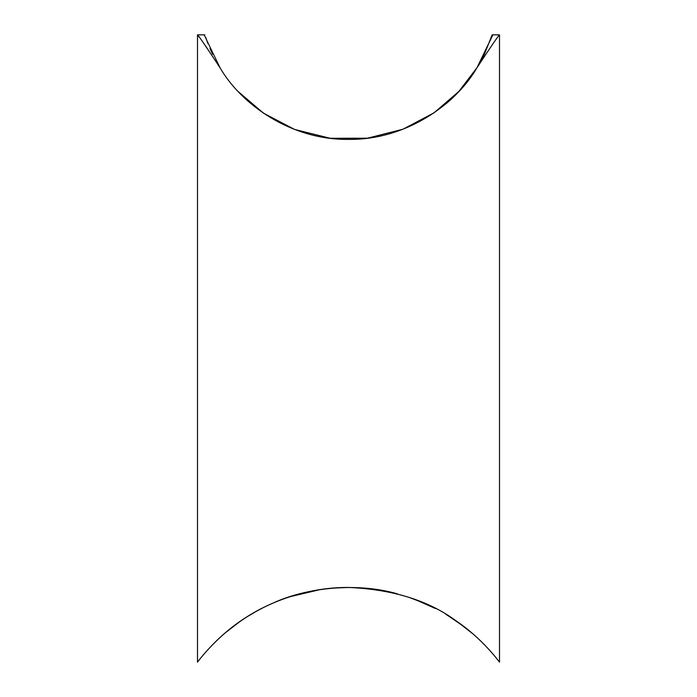 <?xml version="1.0" encoding="UTF-8"?>
<svg xmlns="http://www.w3.org/2000/svg" width="697" height="697" viewBox="0 0 697 697"><rect width="100%" height="100%" fill="white"/><g stroke="black" fill="none" stroke-linecap="round" stroke-linejoin="round"><path stroke-width="1.05" d="M444.73 104.75C466.711 87.474 481 61.214 481.575 59.742L478.151 65.797M481.575 641.859L479.815 640.142M473.002 633.948L457.72 621.994M435.547 608.577L415.124 599.525M394.807 593.191L383.045 590.629M378.253 589.801L367.572 588.416M361.56 587.911L348.535 587.458M320.376 589.549L289.856 596.737M276.169 601.772L271.717 603.663M255.686 611.678L248.202 616.096M239.942 621.524L225.384 632.754M215.425 641.859C215.669 641.728 238.583 617.577 273.268 602.992C307.133 587.353 357.404 582.239 397.569 593.905M414.915 599.446L434.222 607.897M447.091 615.042L463.906 626.533M467.774 629.565L473.341 634.235M484.424 54.166L492.178 34.85L499.496 34.85L499.496 662.15C499.287 661.854 482.124 638.356 456.282 620.992C428.742 600.587 392.908 589.409 348.788 587.458C306.497 587.118 266.977 602.496 240.979 620.809C214.903 638.286 197.756 661.819 197.504 662.15C197.948 661.523 218.405 633.556 249.831 615.094M255.651 611.696L262.656 607.958M288.253 597.268L305.417 592.406M332.408 588.146L348.422 587.458M364.888 588.172L379.368 589.984M408.573 597.207L422.957 602.661M445.766 614.249L456.169 620.914M220.008 67.705C199.15 24.578 199.124 24.517 220.008 67.705C206.277 46.865 198.776 35.913 197.504 34.85C198.697 35.8 206.199 46.751 220.008 67.705C241.04 104.262 290.884 140.132 348.5 139.391C406.116 140.132 455.96 104.262 476.992 67.705C490.723 46.865 498.224 35.913 499.496 34.85C498.303 35.8 490.801 46.751 476.992 67.705L458.818 91.49L434.004 112.844L402.979 129.215L367.432 138.198L330.204 138.276L294.604 129.442L263.483 113.175L238.548 91.891M206.835 47.771L204.212 44.068M199.203 37.15L197.504 34.85L197.504 662.15M212.62 54.244L209.954 48.441M207.959 43.597L205.563 37.072M476.992 67.705C497.85 24.578 497.876 24.517 476.992 67.705M484.328 54.357L481.575 59.742M197.504 34.85L204.822 34.85"/></g></svg>
